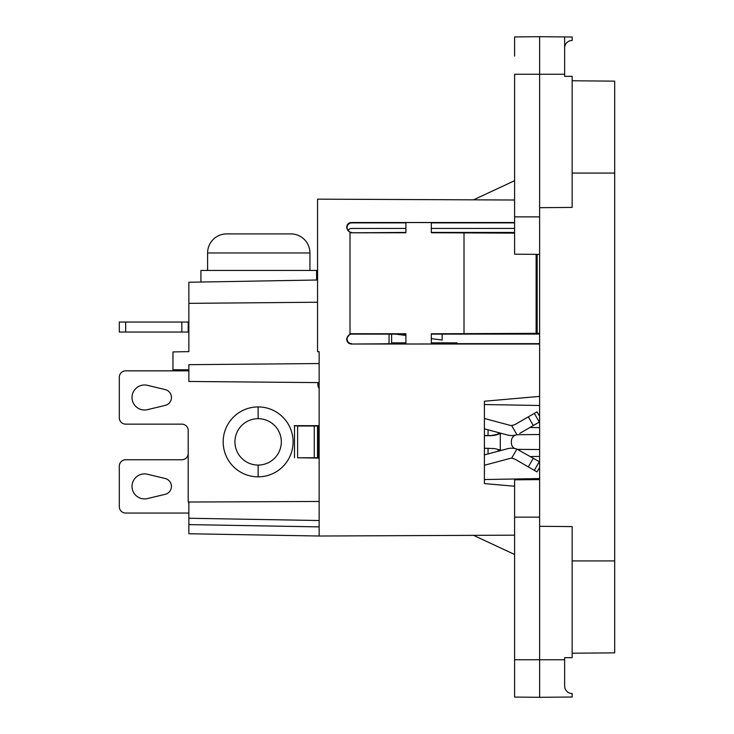 <?xml version="1.0" encoding="UTF-8"?>
<svg xmlns="http://www.w3.org/2000/svg" width="734" height="734" viewBox="0 0 734 734"><rect width="100%" height="100%" fill="white"/><g stroke="black" fill="none" stroke-linecap="round" stroke-linejoin="round"><path stroke-width="1.1" d="M539.618 207.694L539.618 254.395L514.598 254.175L514.598 74.235L539.618 74.235L539.618 207.694L572.153 207.41L572.153 76.327L564.648 76.327L564.648 74.235L539.618 74.235L539.618 36.7L572.153 36.984L572.153 40.453A7.505 7.505 0 0 0 564.648 47.958A7.505 7.505 -90 0 1 572.153 40.453M539.618 697.3L514.598 697.08L514.598 659.765L564.648 659.765L564.648 686.042A7.505 7.505 0 0 0 572.153 693.547L572.153 697.016L539.618 697.3L539.618 526.306L572.153 526.59L572.153 657.673L564.648 657.673L564.648 686.042A7.505 7.505 90 0 0 572.153 693.547M539.618 254.395L539.618 479.605L514.598 479.825L514.598 517.14L514.598 479.825M614.688 652.856L572.153 653.223L614.688 652.856L614.688 81.144L572.153 80.777M514.598 56.096L514.598 36.92L514.598 56.096L514.598 36.92L539.618 36.7L514.598 36.92L514.598 56.105M564.648 36.92L564.648 74.235M514.598 697.08L514.598 677.904L514.598 697.08M514.598 677.904L514.598 517.14L539.618 517.14L539.618 526.306M539.618 479.605L539.618 517.14M511.763 445.088A6.358 6.358 -90 0 0 514.525 448.465A6.358 6.358 -90 0 1 511.405 442.997L511.405 441.07A6.358 6.358 -90 0 1 517.709 434.712L539.618 434.519L517.709 434.712M539.618 449.547L517.709 449.355L539.618 449.547M530.471 456.566L539.618 456.41M529.939 427.482L539.618 427.656M484.394 479.531L539.618 478.568M500.285 433.748L500.285 449.997M484.394 404.526L539.618 405.489M514.598 535.169L319.143 536.022L188.858 533.746L188.858 518.25L319.143 520.525L319.143 382.607L188.858 381.469L188.858 364.679L319.143 363.541L319.143 351.696L317.556 351.696L317.556 199.153L514.598 200.015M319.143 526.884L188.858 524.608M539.618 344.017L351.338 344.026L405.902 343.65M431.326 343.65L539.618 343.659M539.618 333.337L431.326 333.786L431.326 343.962L405.902 343.989L405.902 333.768L351.338 333.722A4.248 4.248 90 0 0 350.008 333.915L346.723 338.328L347.109 338.713A4.606 4.606 90 0 1 351.724 334.108L351.338 333.722M539.618 334.098L431.326 334.108M389.057 334.108L389.057 343.65M172.967 370.844L172.967 351.916L188.858 351.632L188.858 282.251L317.556 280.003M188.858 351.632L188.858 333.135L188.858 351.632M317.556 302.234L188.858 303.353M172.967 369.734L188.858 369.798M188.858 518.25L188.858 502.028L319.143 501.46M514.598 554.491L473.54 535.343M431.326 228.439L431.326 232.421L431.326 228.439L514.598 228.43M347.934 230.43A4.606 4.606 -90 0 1 351.724 228.448L405.902 228.439L405.902 232.421L351.338 232.806L405.902 232.761L405.902 222.54L431.326 222.567L431.326 232.742L514.598 233.128M391.607 342.842L405.902 342.842M391.607 334.108L391.607 343.65M319.143 382.607L319.143 351.696M537.169 333.346L537.169 254.377M464.007 333.814L464.007 232.715M536.123 333.227L536.123 254.368M405.902 334.108L351.724 334.108M351.724 232.421A4.606 4.606 90 0 1 347.109 227.815L346.723 228.201L350.008 232.614A4.248 4.248 90 0 0 351.338 232.806M346.723 228.201L346.723 227.109L347.109 227.815M347.109 227.494A4.606 4.606 90 0 1 351.724 222.879L351.338 222.503C348.54 222.778 347.008 224.32 346.723 227.109M405.902 222.879L351.724 222.879M514.598 222.87L431.326 222.879M351.338 222.503L514.598 222.512M350.008 232.614L350.008 333.915M351.724 343.64A4.606 4.606 90 0 1 347.109 339.035L346.723 339.42C347.008 342.209 348.54 343.751 351.338 344.026M346.723 339.42L346.723 338.328M319.143 536.022L319.143 520.525M539.618 396.397L484.394 401.232L484.394 483.587L514.598 486.229M514.598 180.692L473.54 199.832M514.598 232.43L431.326 232.421M431.326 342.842L457.071 342.842M405.902 232.421L405.902 228.439M316.602 280.021L316.602 270.442L200.933 270.442L200.933 282.039M309.932 270.442L309.932 252.964A19.066 19.066 0 0 0 290.866 233.898L226.668 233.898A19.066 19.066 0 0 0 207.603 252.964L207.603 270.442M188.858 322.033L119.312 322.033L119.312 332.043L188.858 332.043M188.198 332.043L188.198 322.033M119.312 332.043L119.312 322.033M442.152 339.97L442.152 334.759M188.858 503.487A6.358 6.358 0 0 1 188.198 500.661L188.198 430.5A6.358 6.358 0 0 0 181.839 424.142L125.661 424.142A6.358 6.358 0 0 1 119.312 417.793L119.312 377.203A6.358 6.358 0 0 1 125.661 370.844L188.858 370.844M165.196 389.589L147.451 385.332A12.515 12.515 0 0 0 132.019 397.498A12.515 12.515 0 0 0 147.451 409.664L165.196 405.407A8.129 8.129 0 0 0 165.196 389.589M519.755 433.363L539.316 422.068L534.315 413.398L537.022 411.838L539.618 416.343M539.618 461.851L516.91 449.089L511.644 458.209A6.257 6.257 -7.4 0 0 510.002 458.429L484.394 465.273M533.315 458.218L528.315 466.879L514.745 459.053L511.644 458.209M484.394 454.915L507.423 448.758A16.267 16.267 0 0 1 516.91 449.089L519.755 450.382M528.315 466.879L537.022 471.907L539.618 467.411M534.315 413.398L514.745 424.692L511.644 425.536L516.91 434.656A16.267 16.267 0 0 1 507.423 434.987L484.394 428.83M297.619 457.759L318.354 458.08L318.354 425.665L294.196 425.665L297.619 425.986L297.619 457.759L317.519 457.759L317.519 425.986L297.619 425.986M314.262 457.759L314.262 425.986M258.129 476.834A34.957 34.957 0 0 0 293.086 441.877A34.957 34.957 0 0 0 258.129 406.92A34.957 34.957 0 0 0 223.173 441.877A34.957 34.957 0 0 0 258.129 476.834L258.129 465.072A23.194 23.194 0 0 1 234.935 441.877A23.194 23.194 0 0 0 258.129 465.072A23.194 23.194 0 0 0 281.333 441.877A23.194 23.194 0 0 0 258.129 418.674A23.194 23.194 0 0 0 234.935 441.877M484.394 448.226L494.615 448.602L498.166 449.474L498.166 451.226M501.579 433.427L491.569 435.519L484.394 435.519M319.143 388.488A6.358 6.358 0 0 1 317.877 384.671L317.877 382.597M484.394 418.472L510.002 425.316A6.257 6.257 0 0 0 511.644 425.536M501.579 450.318L498.166 449.474M188.858 513.057L125.661 513.057A6.358 6.358 0 0 1 119.312 506.699L119.312 466.118A6.358 6.358 0 0 1 125.661 459.759L181.839 459.759A6.358 6.358 0 0 0 188.198 453.401M147.451 498.579L165.196 494.312A8.129 8.129 0 0 0 165.196 478.504L147.451 474.247A12.515 12.515 0 0 0 132.019 486.413A12.515 12.515 0 0 0 147.451 498.579M491.569 435.675L494.615 435.308L490.817 435.519M484.394 435.675L490.817 435.675M494.615 435.308L498.166 434.427M614.688 560.923L572.153 560.923M614.688 173.077L572.153 173.077M539.618 216.86L514.598 216.86M309.932 252.964L207.603 252.964M181.839 332.043L181.839 322.033M125.661 322.033L125.661 332.043M534.315 470.347L539.316 461.677M294.508 457.759L294.508 425.986M258.129 418.674L258.129 406.92M528.315 416.866L533.315 425.536M488.055 429.812L488.055 435.519M498.166 432.519L498.166 434.271M488.055 448.226L488.055 453.933M442.152 340.016L431.326 338.649M405.902 335.438L395.323 334.108"/></g></svg>
